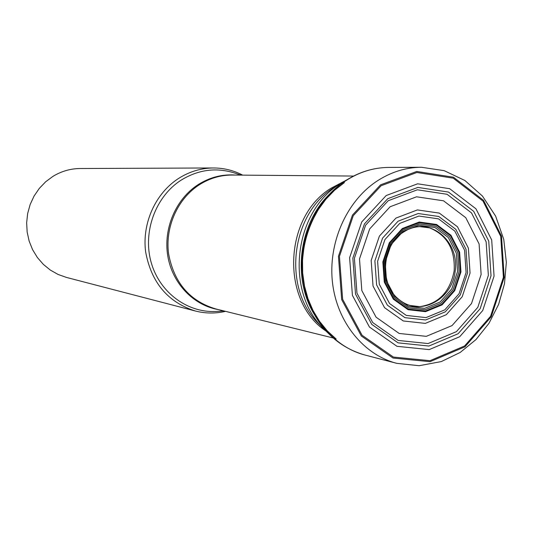 <?xml version="1.0" encoding="UTF-8"?>
<svg xmlns="http://www.w3.org/2000/svg" width="533" height="533" viewBox="0 0 533 533"><rect width="100%" height="100%" fill="white"/><g stroke="black" fill="none" stroke-linecap="round" stroke-linejoin="round"><path stroke-width="0.8" d="M387.764 198.682L417.845 187.423L448.486 192.073L473.684 211.308L488.754 241.116L491.026 275.728L480.16 308.674L458.114 333.745L428.905 346.044L398.078 342.852L371.774 324.404L355.511 294.109L352.853 258.105L364.439 223.92L387.764 198.682M399.737 223.387L384.953 239.53L377.617 261.27L379.276 284.156L389.55 303.497L406.266 315.403L425.987 317.615L444.788 309.86L459.053 293.783L466.089 272.55L464.589 250.23L454.809 231.089L438.546 218.863L418.898 216.052L399.737 223.387M242.702 175.137C233.514 170.373 223.74 167.982 213.38 167.968L80.177 168.515C70.483 168.608 61.408 171.226 52.954 176.37L45.645 181.793L39.289 188.416L34.079 196.044L30.168 204.472L27.669 213.453L26.65 222.727L27.15 232.035L29.148 241.096L32.58 249.657L37.35 257.479L43.306 264.335L50.282 270.044L58.07 274.442L66.445 277.42L195.344 311.005C205.385 313.564 215.445 313.677 225.526 311.345M213.38 167.968C201.108 168.088 189.575 171.533 178.795 178.308C155.623 193.073 141.938 223.094 145.616 251.709C151.225 282.477 167.802 302.244 195.344 311.005M386.165 195.544L417.632 183.798L449.659 188.695L475.969 208.816L491.699 239.963L494.064 276.114L482.725 310.526L459.706 336.729L429.198 349.608L396.965 346.31L369.442 327.042L352.413 295.362L349.621 257.699L361.754 221.935L386.165 195.544M381.095 185.731L416.879 172.492L453.217 178.169L482.985 201.074L500.74 236.386L503.399 277.307L490.587 316.256L464.563 345.99L430.004 360.688L393.407 357.063L362.074 335.264L342.632 299.273L339.434 256.4L353.266 215.698L381.095 185.731M380.569 184.831L352.433 215.119L338.442 256.273L341.68 299.619L361.341 336.003L393.021 358.036L430.018 361.687L464.943 346.823L491.239 316.769L504.191 277.407L501.5 236.052L483.564 200.361L453.476 177.209L416.753 171.459L380.569 184.831M376.418 181.48C346.124 201.814 327.908 243.414 332.519 282.83C337.089 322.265 363.726 354.911 396.785 363.339L419.165 365.711L441.357 361.561L460.172 352.46L475.969 339.594L488.968 323.318L498.608 304.41L504.485 283.763L506.35 262.316L503.745 239.344L495.623 216.105L482.438 196.044L464.923 180.514L444.162 170.653L421.51 167.275C405.593 167.375 390.562 172.112 376.418 181.48M396.785 363.339L364.745 354.971C332.918 346.617 307.401 315.283 303.064 277.646C298.693 240.023 316.202 200.421 345.351 181.02C358.836 172.159 373.18 167.629 388.39 167.429L421.51 167.275M337.276 341.26C324.271 331.233 314.603 317.935 308.294 301.372L308.261 301.292C296.981 267.399 301.012 235.439 320.346 205.412L320.4 205.338C327.209 195.604 335.297 187.596 344.664 181.307M344.411 182.579L334.644 190.188L325.87 199.275L318.268 209.662L312.012 221.142L307.241 233.481L304.05 246.419L302.517 259.678L302.671 272.989L304.503 286.068L307.967 298.647L312.998 310.453L319.467 321.259L327.242 330.84L336.15 339.015M409.391 305.369L419.644 306.642C438.459 303.93 449.959 292.044 454.136 270.977C455.315 249.537 447.134 235.166 429.578 227.877L419.324 226.558M406.945 230.049L402.921 232.461C381.908 245.733 379.369 283.769 398.264 298.913L398.278 298.926C418.645 317.408 452.017 300.612 455.189 271.11C459.439 241.749 431.277 217.197 406.965 230.043L402.848 232.501M403.221 231.289L391.162 244.487L385.186 262.236L386.525 280.911L394.9 296.721L408.538 306.482L424.674 308.341L440.085 302.024L451.791 288.866L457.567 271.464L456.328 253.168L448.286 237.491L434.948 227.511L418.871 225.259L403.221 231.289M402.961 230.156L390.509 243.794L384.333 262.123L385.719 281.424L394.367 297.747L408.465 307.827L425.121 309.74L441.031 303.21L453.117 289.626L459.08 271.657L457.8 252.762L449.506 236.579L435.734 226.272L419.131 223.933L402.961 230.156M402.595 229.097L389.77 243.128L383.407 262.003L384.839 281.877L393.747 298.68L408.258 309.06L425.407 311.012L441.777 304.29L454.209 290.312L460.345 271.817L459.033 252.376L450.498 235.719L436.327 225.106L419.238 222.694L402.595 229.097M402.328 228.517L419.231 222.021L436.58 224.473L450.958 235.253L459.626 252.162L460.958 271.897L454.729 290.665L442.11 304.863L425.487 311.692L408.078 309.706L393.341 299.173L384.293 282.11L382.841 261.936L389.303 242.768L402.328 228.517M398.084 221.202L382.567 238.124L374.879 260.917L376.618 284.922L387.398 305.196L404.933 317.668L425.607 319.967L445.308 311.832L460.245 294.982L467.621 272.749L466.049 249.371L455.802 229.31L438.772 216.491L418.178 213.526L398.084 221.202M395.946 218.084L379.383 236.126L371.168 260.444L373.033 286.054L384.546 307.674L403.261 320.959L425.307 323.391L446.301 314.697L462.204 296.741L470.053 273.056L468.387 248.158L457.481 226.785L439.332 213.1L417.386 209.922L395.946 218.084M390.116 206.757L369.655 228.95L359.495 258.958L361.82 290.558L376.071 317.182L399.17 333.458L426.293 336.343L452.051 325.583L471.525 303.51L481.126 274.468L479.1 243.941L465.769 217.691L443.529 200.808L416.546 196.797L390.116 206.757M388.211 200.728L365.611 225.192L354.392 258.305L356.963 293.183L372.714 322.538L398.204 340.434L428.086 343.552L456.415 331.646L477.808 307.334L488.355 275.388L486.143 241.815L471.512 212.914L447.067 194.285L417.359 189.795L388.211 200.728M218.703 309.653C193.612 305.536 172.379 283.523 167.788 256.02C163.151 228.53 175.87 198.909 198.223 184.585C209.935 177.216 222.421 174.044 235.673 175.077M240.903 175.124L235.246 173.225C216.671 167.202 198.702 169.461 181.353 180.007C155.549 196.351 142.424 232.035 151.219 262.602C159.853 293.237 188.695 313.85 217.837 311.345L223.787 310.912M325.616 330.793C280.718 300.972 283.683 217.064 330.973 188.269L344.485 181.133M353.539 176.057L232.301 175.051C220.609 175.017 209.622 178.255 199.349 184.764C177.702 198.656 165.003 226.918 168.581 253.735C173.985 282.577 189.608 300.945 215.439 308.847L333.125 337.962M325.523 330.7L323.205 328.368C284.942 290.991 293.81 212.414 339.528 184.198L333.811 187.603C290.658 214.253 282.303 288.246 318.428 323.558L327.682 332.725M321.985 327.055L324.73 329.461M338.508 184.704L335.723 186.363L338.502 184.711M329.234 194.418C299 223.78 292.137 278.199 314.137 314.144M308.294 301.372C319.587 329.434 338.408 347.303 364.745 354.971M320.4 205.338C327.242 195.558 335.39 187.496 344.838 181.153C358.449 172.212 372.967 167.635 388.39 167.429M308.261 301.292C296.961 267.399 300.992 235.439 320.346 205.412M399.35 299.832C405.546 304.683 412.315 306.955 419.638 306.642M408.225 229.437C415.434 226.272 422.549 225.752 429.571 227.871M346.963 179.781L341.546 182.892"/></g></svg>
